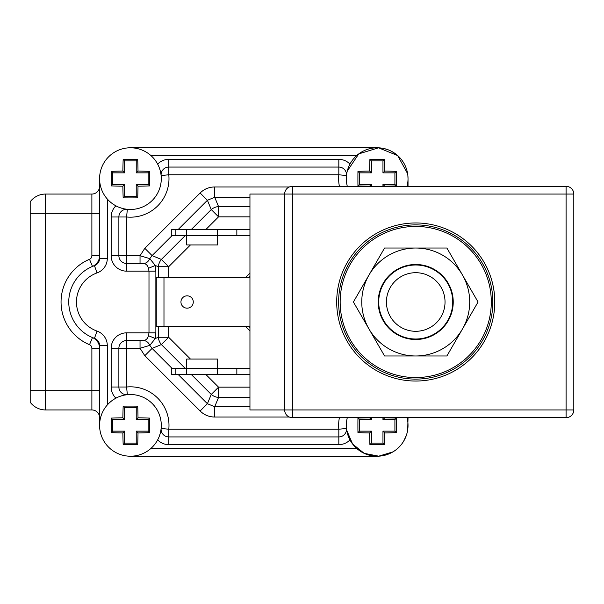 <?xml version="1.0" encoding="UTF-8"?>
<svg xmlns="http://www.w3.org/2000/svg" width="604" height="604" viewBox="0 0 604 604"><rect width="100%" height="100%" fill="white"/><g stroke="black" fill="none" stroke-linecap="round" stroke-linejoin="round"><path stroke-width="0.91" d="M99.592 213.325L45.625 213.325L45.625 194.05A19.275 19.275 180 0 0 30.2 201.759A19.275 19.275 0 0 1 45.625 194.05L91.883 194.05L91.883 255.734L99.592 255.734A11.567 11.567 0 0 1 92.48 266.409A11.567 11.567 0 0 0 99.592 255.734A11.567 11.567 0 0 1 92.48 266.409L89.513 259.297A3.858 3.858 0 0 0 91.883 255.734M99.592 348.266A11.567 11.567 0 0 0 92.48 337.591A11.567 11.567 0 0 1 99.592 348.266L91.883 348.266L91.883 409.95L45.625 409.95L91.883 409.95A7.709 7.709 0 0 1 99.592 417.658A7.709 7.709 -90 0 0 91.883 409.95A7.709 7.709 -90 0 1 99.592 417.658M45.625 409.95L45.625 390.675L30.2 390.675L30.2 402.241A19.275 19.275 -0 0 0 45.625 409.95A19.275 19.275 0 0 1 30.2 402.241L30.2 201.759L30.2 213.325L45.625 213.325L45.625 390.675L99.592 390.675M99.592 186.342A7.709 7.709 180 0 1 91.883 194.05A7.709 7.709 180 0 0 99.592 186.342M377.175 147.784L130.441 147.784L379.848 147.905M407.715 429.686L408.025 417.658M408.025 186.342L408.025 178.633A30.842 30.842 0 0 1 407.043 186.342M172.004 368.312L152.095 348.402L144.809 355.688L140.037 348.266L149.792 345.382C148.501 342.468 146.447 340.837 143.631 340.49L126.583 340.55A7.709 7.709 0 0 0 118.875 348.266L126.583 348.266L126.583 332.842L148.992 332.842L148.441 335.688C147.686 338.61 146.085 340.211 143.631 340.49M249.95 406.734L214.699 406.734L214.699 417.039C209.029 416.971 204.175 414.963 200.12 410.999L207.406 403.714L178.172 374.48M140.037 340.55L140.037 348.266L126.583 348.266L126.583 387.013L118.875 387.013A7.709 7.709 0 0 0 127.353 394.684L126.583 387.013A38.55 38.55 0 0 1 168.795 429.225L161.125 428.455L160.785 430.871M111.159 348.266L118.875 348.266L118.875 387.013L111.159 387.013L111.159 348.266A15.425 15.425 0 0 1 126.583 332.842M127.353 394.684L124.937 395.024M122.582 395.544L120.241 396.262M117.984 397.153L115.923 398.157A30.842 30.842 0 0 1 118.875 396.775A30.842 30.842 0 0 0 115.923 398.157A15.425 15.425 0 0 1 111.159 387.013M160.264 433.227L159.547 435.567M158.656 437.825L157.652 439.886A30.842 30.842 0 0 0 159.033 436.934A30.842 30.842 0 0 1 157.652 439.886A15.425 15.425 0 0 0 168.795 444.65L168.795 429.225L338.821 429.225L338.821 436.934A7.709 7.709 0 0 0 346.492 428.455L338.821 429.225A38.55 38.55 0 0 1 339.403 417.658M161.125 428.455A7.709 7.709 0 0 0 168.795 436.934L338.821 436.934L338.821 444.65L168.795 444.65M347.383 433.34L348.07 435.567M348.976 437.855L349.965 439.886A15.425 15.425 0 0 1 338.821 444.65M397.575 448.508L395.877 449.897M358.489 449.904L356.836 448.553M394.616 450.811L391.173 452.857M387.036 454.593L382.475 455.756M378.897 456.163L130.441 456.216M99.592 425.367A30.842 30.842 0 0 1 130.441 394.525A30.842 30.842 0 0 1 161.283 425.367A30.842 30.842 0 0 1 130.441 456.216A30.842 30.842 0 0 1 99.592 425.367L99.592 345.616A7.709 7.709 0 0 0 94.458 338.346A38.55 38.55 0 0 1 94.458 265.654A7.709 7.709 0 0 0 99.592 258.384A7.709 7.709 0 0 1 94.458 265.654L97.025 272.925A30.842 30.842 0 0 0 97.025 331.075A15.425 15.425 0 0 1 107.308 345.616L107.308 404.967A30.842 30.842 0 0 1 115.923 398.157M99.592 178.633L99.592 258.384L99.592 178.633A30.842 30.842 0 0 0 130.441 209.475A30.842 30.842 0 0 0 161.283 178.633A30.842 30.842 0 0 0 130.441 147.784A30.842 30.842 0 0 0 99.592 178.633M397.575 155.492L395.907 154.126M358.466 154.111L356.828 155.454M382.453 148.244L387.111 149.43M391.218 151.166L395.711 153.975M347.368 170.706L348.07 168.433M348.969 166.16L349.965 164.114A15.425 15.425 0 0 0 338.821 159.35L168.795 159.35L168.795 167.066A7.709 7.709 0 0 0 161.125 175.545L160.785 173.129M158.656 166.175L157.652 164.114A30.842 30.842 0 0 1 161.125 175.545L168.795 174.775L338.821 174.775L346.492 175.545A7.709 7.709 0 0 0 338.821 167.066L338.821 174.775A38.55 38.55 0 0 0 339.403 186.342M178.172 229.52L207.406 200.286L200.12 193.001C204.175 189.037 209.029 187.029 214.699 186.961L214.699 197.266L249.95 197.266M111.159 216.987L126.583 216.987L127.353 209.316A7.709 7.709 0 0 0 118.875 216.987L118.875 255.734A7.709 7.709 0 0 0 126.583 263.45L140.037 263.45L140.037 255.734L144.809 248.312L152.095 255.598L161.374 259.441L168.659 266.734L158.354 266.734L155.311 265.466L148.441 268.312L148.992 271.158L126.583 271.158A15.425 15.425 0 0 1 111.159 255.734L111.159 216.987A15.425 15.425 0 0 1 115.923 205.843A30.842 30.842 0 0 1 107.308 199.033L107.308 258.384A15.425 15.425 0 0 1 97.025 272.925M126.583 271.158L126.583 255.734L111.159 255.734M140.037 263.45L143.631 263.51C146.085 263.789 147.686 265.39 148.441 268.312M338.821 159.35L338.821 167.066L168.795 167.066L168.795 174.775A38.55 38.55 0 0 1 126.583 216.987L126.583 255.734L140.037 255.734L149.792 258.618C148.365 261.645 146.311 263.276 143.631 263.51M172.004 235.688L152.095 255.598L149.792 258.618L155.311 265.466L155.862 271.158L148.992 271.158L148.992 332.842L155.862 332.842L155.311 338.534L148.441 335.688M207.406 200.286L214.699 197.266L218.542 206.545L218.542 216.851L211.257 209.565L207.406 200.286M214.699 406.734L207.406 403.714L211.257 394.435L218.542 387.149L218.542 397.455L214.699 406.734M152.095 348.402L149.792 345.382L155.311 338.534L158.354 337.266L168.659 337.266L161.374 344.559L152.095 348.402M118.875 207.225A30.842 30.842 0 0 1 115.923 205.843L117.984 206.847M160.264 170.773L159.547 168.433M127.353 209.316L124.937 208.976M122.582 208.456L120.241 207.738M249.95 273.144L245.383 277.712M245.383 326.288L249.95 330.856M248.652 277.712L249.95 276.413M249.95 327.587L248.652 326.288M415.733 339.01A37.01 37.01 0 0 1 378.723 302A37.01 37.01 0 0 1 415.733 264.99A37.01 37.01 0 0 1 452.743 302A37.01 37.01 0 0 1 415.733 339.01M415.733 272.698A29.302 29.302 0 0 1 445.035 302A29.302 29.302 0 0 1 415.733 331.302A29.302 29.302 0 0 1 386.432 302A29.302 29.302 0 0 1 415.733 272.698M494.767 302A79.033 79.033 0 0 0 415.733 222.967A79.033 79.033 0 0 0 336.7 302A79.033 79.033 0 0 0 415.733 381.033A79.033 79.033 0 0 0 494.767 302M573.8 409.95A7.709 7.709 0 0 1 566.091 417.658L566.091 409.95L573.8 409.95L573.8 194.05L566.091 194.05L566.091 186.342A7.709 7.709 0 0 1 573.8 194.05M292.359 186.342L292.359 194.05L566.091 194.05L566.091 409.95L292.359 409.95L292.359 194.05L284.65 194.05A7.709 7.709 0 0 1 292.359 186.342L566.091 186.342M284.65 409.95L284.65 194.05L249.95 194.05L249.95 409.95L292.359 409.95L292.359 417.658A7.709 7.709 0 0 1 284.65 409.95M566.091 417.658L292.359 417.658M249.95 229.52L171.302 229.52L171.302 235.688L186.727 235.688L186.727 229.52M249.95 235.688L217.568 235.688L217.568 229.52M186.727 244.945L186.727 235.688L217.568 235.688L217.568 244.945L186.727 244.945M236.844 229.52L236.844 235.688M175.16 374.48L171.302 374.48L171.302 368.312L186.727 368.312L186.727 374.48L175.16 374.48L175.16 368.312M186.727 374.48L236.844 374.48L236.844 368.312L217.568 368.312L217.568 374.48M249.95 374.48L236.844 374.48M249.95 368.312L236.844 368.312M186.727 359.055L186.727 368.312L217.568 368.312L217.568 359.055L186.727 359.055M249.95 277.712L156.27 277.712L156.27 326.288L249.95 326.288M163.978 277.712L163.978 326.288M193.28 302A6.168 6.168 0 0 1 187.112 308.168A6.168 6.168 0 0 1 180.943 302A6.168 6.168 0 0 1 187.112 295.832A6.168 6.168 0 0 1 193.28 302M438.866 377.576A79.033 79.033 0 0 0 438.866 226.424M338.625 302A77.108 77.108 0 0 0 415.733 379.108A77.108 77.108 0 0 0 492.841 302A77.108 77.108 0 0 0 415.733 224.892A77.108 77.108 0 0 0 338.625 302A77.108 77.108 0 0 0 415.733 379.108A77.108 77.108 0 0 0 492.841 302M368.991 275.016A53.975 53.975 0 0 0 415.733 355.975A53.975 53.975 0 0 0 462.475 275.016A53.975 53.975 0 0 0 368.991 275.016L353.408 302L384.567 355.975L446.892 355.975L478.058 302L446.892 248.025L384.567 248.025L368.991 275.016M378.225 302A37.501 37.501 0 0 0 415.733 339.501A37.501 37.501 0 0 0 453.234 302A37.501 37.501 0 0 0 415.733 264.499A37.501 37.501 0 0 0 378.225 302M111.219 418.096A65.542 7.988 0 0 1 122.869 417.802A65.542 7.988 -90 0 1 123.171 406.145A64.522 7.867 0 0 1 137.712 406.145A65.542 7.988 90 0 1 138.006 417.802A65.542 7.988 0 0 1 149.664 418.096A64.522 7.867 90 0 1 149.709 425.367A64.522 7.867 90 0 1 149.664 432.638A65.542 7.988 180 0 1 138.006 432.94A65.542 7.988 90 0 1 137.712 444.589A64.522 7.867 180 0 1 123.171 444.589A65.542 7.988 -90 0 1 122.869 432.94A65.542 7.988 180 0 1 111.219 432.638A64.522 7.867 -90 0 1 111.166 425.367A64.522 7.867 -90 0 1 111.219 418.096L112.706 419.584L112.706 431.15L124.658 431.15L122.869 432.94M111.219 432.638L112.706 431.15M137.712 444.589L136.225 443.102L136.225 431.15L138.006 432.94M136.225 431.15L148.176 431.15L148.176 419.584L136.225 419.584L138.006 417.802M149.664 432.638L148.176 431.15M136.225 419.584L136.225 407.632L124.658 407.632L123.171 406.145M137.712 406.145L136.225 407.632M123.171 444.589L124.658 443.102L136.225 443.102M124.658 443.102L124.658 431.15M112.706 419.584L124.658 419.584L124.658 407.632M124.658 419.584L122.869 417.802M149.664 418.096L148.176 419.584M407.043 417.658A30.842 30.842 0 0 1 377.175 456.216A30.842 30.842 0 0 1 346.334 425.367L346.485 428.41M347.315 417.658A30.842 30.842 0 0 0 346.334 425.367M384.748 417.658A65.542 7.988 90 0 1 384.748 417.802A65.542 7.988 0 0 1 396.398 418.096A64.522 7.867 90 0 1 396.451 425.367A64.522 7.867 90 0 1 396.398 432.638A65.542 7.988 180 0 1 384.748 432.94A65.542 7.988 90 0 1 384.446 444.589A64.522 7.867 180 0 1 369.905 444.589A65.542 7.988 -90 0 1 369.61 432.94A65.542 7.988 180 0 1 357.953 432.638A64.522 7.867 -90 0 1 357.908 425.367A64.522 7.867 -90 0 1 357.953 418.096A65.542 7.988 0 0 1 369.61 417.802A65.542 7.988 -90 0 1 369.61 417.658M357.953 418.096L359.448 419.584L359.448 431.15L371.392 431.15L369.61 432.94M357.953 432.638L359.448 431.15M384.446 444.589L382.959 443.102L382.959 431.15L384.748 432.94M382.959 431.15L394.91 431.15L394.91 419.584L382.959 419.584L384.748 417.802M396.398 432.638L394.91 431.15M382.959 419.584L382.959 417.658M369.905 444.589L371.392 443.102L382.959 443.102M371.392 443.102L371.392 431.15M359.448 419.584L371.392 419.584L371.392 417.658M371.392 419.584L369.61 417.802M396.398 418.096L394.91 419.584M111.219 171.362A65.542 7.988 0 0 1 122.869 171.06A65.542 7.988 -90 0 1 123.171 159.411A64.522 7.867 0 0 1 137.712 159.411A65.542 7.988 90 0 1 138.006 171.06A65.542 7.988 0 0 1 149.664 171.362A64.522 7.867 90 0 1 149.709 178.633A64.522 7.867 90 0 1 149.664 185.904A65.542 7.988 180 0 1 138.006 186.198A65.542 7.988 90 0 1 137.712 197.855A64.522 7.867 180 0 1 123.171 197.855A65.542 7.988 -90 0 1 122.869 186.198A65.542 7.988 180 0 1 111.219 185.904A64.522 7.867 -90 0 1 111.166 178.633A64.522 7.867 -90 0 1 111.219 171.362L112.706 172.85L112.706 184.416L124.658 184.416L122.869 186.198M111.219 185.904L112.706 184.416M137.712 197.855L136.225 196.368L136.225 184.416L138.006 186.198M136.225 184.416L148.176 184.416L148.176 172.85L136.225 172.85L138.006 171.06M149.664 185.904L148.176 184.416M136.225 172.85L136.225 160.898L124.658 160.898L123.171 159.411M137.712 159.411L136.225 160.898M123.171 197.855L124.658 196.368L136.225 196.368M124.658 196.368L124.658 184.416M112.706 172.85L124.658 172.85L124.658 160.898M124.658 172.85L122.869 171.06M149.664 171.362L148.176 172.85M347.315 186.342A30.842 30.842 0 0 1 377.175 147.784A30.842 30.842 0 0 1 408.025 178.633L407.866 175.507M369.61 186.342A65.542 7.988 -90 0 1 369.61 186.198A65.542 7.988 180 0 1 357.953 185.904A64.522 7.867 -90 0 1 357.908 178.633A64.522 7.867 -90 0 1 357.953 171.362A65.542 7.988 0 0 1 369.61 171.06A65.542 7.988 -90 0 1 369.905 159.411A64.522 7.867 0 0 1 384.446 159.411A65.542 7.988 90 0 1 384.748 171.06A65.542 7.988 0 0 1 396.398 171.362A64.522 7.867 90 0 1 396.451 178.633A64.522 7.867 90 0 1 396.398 185.904A65.542 7.988 180 0 1 384.748 186.198A65.542 7.988 90 0 1 384.748 186.342M357.953 171.362L359.448 172.85L359.448 184.416L371.392 184.416L369.61 186.198M357.953 185.904L359.448 184.416M382.959 186.342L382.959 184.416L384.748 186.198M382.959 184.416L394.91 184.416L394.91 172.85L382.959 172.85L384.748 171.06M396.398 185.904L394.91 184.416M382.959 172.85L382.959 160.898L371.392 160.898L369.905 159.411M384.446 159.411L382.959 160.898M371.392 186.342L371.392 184.416M359.448 172.85L371.392 172.85L371.392 160.898M371.392 172.85L369.61 171.06M396.398 171.362L394.91 172.85M91.883 348.266A3.858 3.858 0 0 0 89.513 344.703A46.266 46.266 0 0 1 89.513 259.297M89.513 344.703L92.48 337.591M200.12 410.999L144.809 355.688M214.699 417.039L289.324 417.039M150.841 448.5L356.775 448.5M107.308 345.616L99.592 345.616M356.775 155.5L150.841 155.5M289.324 186.961L214.699 186.961M144.809 248.312L200.12 193.001M158.354 277.712L158.354 266.734A11.567 10.125 -67.5 0 1 161.374 259.441L185.134 235.688M205.873 374.48L218.542 387.149L249.95 387.149M168.659 326.288L168.659 337.266L190.449 359.055M190.449 244.945L168.659 266.734L168.659 277.712M249.95 216.851L218.542 216.851L205.873 229.52M155.862 332.842L155.862 271.158M94.458 265.654A38.55 38.55 0 0 0 94.458 338.346L97.025 331.075M99.592 258.384L107.308 258.384M159.033 167.066A30.842 30.842 0 0 1 161.125 175.545M157.652 164.114A15.425 15.425 0 0 1 168.795 159.35M185.134 368.312L161.374 344.559A11.567 10.125 67.5 0 1 158.354 337.266L158.354 326.288M249.95 397.455L218.542 397.455A11.567 10.125 22.5 0 1 211.257 394.435L191.302 374.48M191.302 229.52L211.257 209.565A11.567 10.125 157.5 0 1 218.542 206.545L249.95 206.545M175.16 229.52L175.16 235.688M340.165 302A75.568 75.568 0 0 0 415.733 377.568A75.568 75.568 0 0 0 491.294 302A75.568 75.568 0 0 0 415.733 226.432A75.568 75.568 0 0 0 340.165 302M346.734 430.32L352.585 443.985L364.144 453.325L378.723 456.171L392.947 451.875M397.039 448.968L400.142 445.963M403.638 441.214L406.341 435.416M407.625 173.695L397.681 155.59L378.542 147.814L358.791 153.869L347.285 171.03M346.515 175.341L346.334 178.633"/></g></svg>
